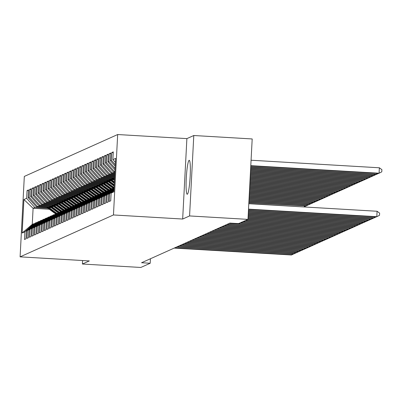 <?xml version="1.0" encoding="UTF-8"?>
<svg xmlns="http://www.w3.org/2000/svg" width="402" height="402" viewBox="0 0 402 402"><rect width="100%" height="100%" fill="white"/><g stroke="black" fill="none" stroke-linecap="round" stroke-linejoin="round"><path stroke-width="0.6" d="M187.327 194.236A17.005 1.894 -86.6 0 0 190.136 176.9A17.005 1.894 -86.6 0 0 189.216 160.303A17.005 1.894 -86.6 0 0 189.106 160.328A17.005 1.894 -86.6 0 0 186.302 177.664A17.005 1.894 -86.6 0 0 187.216 194.256A17.005 1.894 -86.6 0 0 187.327 194.236M117.67 134.534L24.316 176.428L20.1 256.853L113.459 214.959L117.67 134.534L186.885 138.615L182.669 219.035L189.573 215.939L193.789 135.514L186.885 138.615M193.789 135.514L252.19 138.951L247.974 219.376L189.573 215.939M49.305 209.246L33.1 208.291L23.909 199.533L22.15 233.009L24.894 231.778L24.492 239.491L25.984 238.823L26.391 231.105L27.386 230.658L26.984 238.376L28.477 237.703L28.884 229.989L29.879 229.542L29.472 237.255L30.969 236.587L31.376 228.869L32.371 228.421L31.964 236.14L33.461 235.466L33.863 227.753L34.863 227.306L34.456 235.019L35.954 234.351L36.356 226.633L37.356 226.185L36.949 233.904L38.446 233.23L38.848 225.517L39.848 225.07L39.441 232.783L40.939 232.115L41.341 224.396L42.341 223.949L41.934 231.668L43.431 230.994L43.833 223.276L44.833 222.829L44.426 230.547L45.923 229.879L46.325 222.16L47.325 221.713L46.918 229.426L48.416 228.758L48.818 221.04L49.818 220.592L49.411 228.311L50.908 227.638L51.31 219.924L52.31 219.477L51.903 227.19L53.401 226.522L53.803 218.804L54.803 218.356L54.396 226.075L55.893 225.401L56.295 217.688L57.295 217.241L56.888 224.954L58.385 224.286L58.787 216.567L59.782 216.12L59.38 223.839L60.878 223.165L61.28 215.452L62.275 215.005L61.873 222.718L63.37 222.05L63.772 214.331L64.767 213.884L64.365 221.602L65.858 220.929L66.265 213.216L67.26 212.769L66.858 220.482L68.35 219.814L68.757 212.095L69.752 211.648L69.35 219.366L70.842 218.693L71.249 210.975L72.244 210.527L71.842 218.246L73.335 217.572L73.742 209.859L74.737 209.412L74.335 217.125L75.827 216.457L76.234 208.738L77.229 208.291L76.827 216.01L78.32 215.336L78.727 207.623L79.722 207.176L79.32 214.889L80.812 214.221L81.219 206.502L82.214 206.055L81.812 213.774L83.304 213.1L83.711 205.387L84.706 204.94L84.304 212.653L85.797 211.985L86.204 204.266L87.199 203.819L86.797 211.537L88.289 210.864L88.696 203.151L89.691 202.703L89.284 210.417L90.782 209.749L91.189 202.03L92.184 201.583L91.777 209.301L93.274 208.628L93.676 200.915L94.676 200.467L94.269 208.181L95.766 207.512L96.168 199.794L97.168 199.347L96.761 207.065L98.259 206.392L98.661 198.673L99.661 198.226L99.254 205.945L100.751 205.271L101.153 197.558L102.153 197.111L101.746 204.824L103.244 204.156L103.646 196.437L104.646 195.99L104.239 203.708L105.736 203.035L106.138 195.322L107.138 194.875L106.731 202.588L108.228 201.92L108.63 194.201L109.63 193.754L109.223 201.472L110.721 200.799L111.123 193.086L113.866 191.854L115.62 158.383L112.877 159.609L113.284 151.896L111.786 152.564L111.384 160.282L110.384 160.73L110.791 153.011L109.294 153.685L108.892 161.398L107.892 161.845L108.299 154.132L106.801 154.8L106.399 162.519L105.399 162.966L105.806 155.247L104.309 155.921L103.907 163.639L102.907 164.086L103.314 156.368L101.817 157.036L101.415 164.755L100.42 165.202L100.822 157.483L99.324 158.157L98.922 165.875L97.927 166.322L98.329 158.604L96.832 159.277L96.43 166.991L95.435 167.438L95.837 159.725L94.344 160.393L93.937 168.111L92.942 168.559L93.344 160.84L91.852 161.514L91.445 169.227L90.45 169.674L90.852 161.961L89.36 162.629L88.953 170.347L87.958 170.795L88.36 163.076L86.867 163.75L86.46 171.463L85.465 171.91L85.867 164.197L84.375 164.865L83.968 172.584L82.973 173.031L83.375 165.312L81.882 165.986L81.475 173.699L80.48 174.146L80.882 166.433L79.39 167.101L78.983 174.82L77.988 175.267L78.39 167.549L76.898 168.222L76.491 175.94L75.496 176.388L75.898 168.669L74.405 169.337L73.998 177.056L73.003 177.503L73.405 169.785L71.913 170.458L71.506 178.176L70.511 178.624L70.913 170.905L69.42 171.579L69.013 179.292L68.018 179.739L68.425 172.026L66.928 172.694L66.521 180.413L65.526 180.86L65.933 173.141L64.436 173.815L64.034 181.528L63.034 181.975L63.441 174.262L61.943 174.93L61.541 182.649L60.541 183.096L60.948 175.378L59.451 176.051L59.049 183.764L58.049 184.211L58.456 176.498L56.958 177.166L56.556 184.885L55.556 185.332L55.963 177.614L54.466 178.287L54.064 186L53.064 186.448L53.471 178.734L51.974 179.403L51.572 187.121L50.572 187.568L50.979 179.85L49.481 180.523L49.079 188.242L48.079 188.689L48.486 180.97L46.989 181.639L46.587 189.357L45.587 189.804L45.994 182.086L44.496 182.759L44.094 190.478L43.094 190.925L43.501 183.206L42.004 183.88L41.602 191.593L40.607 192.04L41.009 184.327L39.512 184.995L39.11 192.714L38.115 193.161L38.517 185.443L37.019 186.116L36.617 193.829L35.622 194.277L36.024 186.563L34.532 187.231L34.125 194.95L33.13 195.397L33.532 187.679L32.039 188.352L31.632 196.065L30.637 196.513L31.039 188.799L29.547 189.468L29.14 197.186L28.145 197.633L28.547 189.915L27.055 190.588L28.507 190.674M23.909 199.533L26.648 198.302L27.055 190.588M247.974 219.376L238.577 223.592L229.924 223.085L141.554 262.737L150.202 263.25L150.438 258.752M51.245 207.713L36.341 206.839L37.336 206.387L50.506 207.166M28.145 197.633L36.341 206.839M29.14 197.186L37.336 206.387M22.15 233.009L32.255 224.376L34.703 223.633M24.894 231.778L33.999 223.592M53.737 206.598L38.833 205.718L39.828 205.271L52.999 206.045M30.637 196.513L38.833 205.718M31.632 196.065L39.828 205.271M26.391 231.105L35.497 222.919L37.195 222.517M27.386 230.658L36.492 222.472M56.23 205.477L41.326 204.598L42.321 204.151L55.491 204.93M33.13 195.397L41.326 204.598M34.125 194.95L42.321 204.151M28.884 229.989L37.989 221.803L39.687 221.396M29.879 229.542L38.984 221.356M58.722 204.362L43.818 203.482L44.813 203.035L57.983 203.809M35.622 194.277L43.818 203.482M36.617 193.829L44.813 203.035M31.376 228.869L40.481 220.683L42.18 220.281M32.371 228.421L41.476 220.236M61.215 203.241L46.31 202.362L47.305 201.915L60.476 202.693M38.115 193.161L46.31 202.362M39.11 192.714L47.305 201.915M33.863 227.753L42.974 219.567L44.672 219.16M34.863 227.306L43.969 219.12M63.707 202.121L48.803 201.246L49.798 200.799L62.968 201.573M40.607 192.04L48.803 201.246M41.602 191.593L49.798 200.799M36.356 226.633L45.466 218.447L47.165 218.04M37.356 226.185L46.461 218M66.199 201.005L51.295 200.126L52.29 199.678L65.461 200.457M43.094 190.925L51.295 200.126M44.094 190.478L52.29 199.678M38.848 225.517L47.959 217.331L49.657 216.924M39.848 225.07L48.954 216.884M68.687 199.884L53.783 199.01L54.783 198.563L67.948 199.337M45.587 189.804L53.783 199.01M46.587 189.357L54.783 198.563M41.341 224.396L50.451 216.211L52.149 215.804M42.341 223.949L51.446 215.763M71.179 198.769L56.275 197.89L57.275 197.442L70.44 198.216M48.079 188.689L56.275 197.89M49.079 188.242L57.275 197.442M43.833 223.276L52.943 215.095L54.642 214.688M44.833 222.829L53.938 214.648M73.672 197.648L58.767 196.774L59.767 196.327L72.933 197.101M50.572 187.568L58.767 196.774M51.572 187.121L59.767 196.327M46.325 222.16L55.436 213.975L57.134 213.568M47.325 221.713L56.431 213.527M76.164 196.533L61.26 195.653L62.26 195.206L75.425 195.98M53.064 186.448L61.26 195.653M54.064 186L62.26 195.206M48.818 221.04L57.928 212.859L59.627 212.452M49.818 220.592L58.923 212.412M78.656 195.412L63.752 194.538L64.752 194.086L77.918 194.864M55.556 185.332L63.752 194.538M56.556 184.885L64.752 194.086M51.31 219.924L60.421 211.738L62.119 211.331M52.31 219.477L61.416 211.291M81.149 194.297L66.245 193.417L67.245 192.97L80.41 193.744M58.049 184.211L66.245 193.417M59.049 183.764L67.245 192.97M53.803 218.804L62.913 210.618L64.611 210.216M54.803 218.356L63.908 210.171M83.641 193.176L68.737 192.297L69.737 191.849L82.902 192.628M60.541 183.096L68.737 192.297M61.541 182.649L69.737 191.849M56.295 217.688L65.405 209.502L67.104 209.095M57.295 217.241L66.4 209.055M86.134 192.061L71.229 191.181L72.229 190.734L85.395 191.508M63.034 181.975L71.229 191.181M64.034 181.528L72.229 190.734M58.787 216.567L67.893 208.382L69.596 207.98M59.782 216.12L68.893 207.934M88.626 190.94L73.722 190.061L74.722 189.613L87.887 190.392M65.526 180.86L73.722 190.061M66.521 180.413L74.722 189.613M61.28 215.452L70.385 207.266L72.089 206.859M62.275 215.005L71.385 206.819M91.118 189.819L76.214 188.945L77.209 188.498L90.38 189.272M68.018 179.739L76.214 188.945M69.013 179.292L77.209 188.498M63.772 214.331L72.878 206.146L74.581 205.739M64.767 213.884L73.878 205.698M93.611 188.704L78.707 187.824L79.702 187.377L92.872 188.156M70.511 178.624L78.707 187.824M71.506 178.176L79.702 187.377M66.265 213.216L75.37 205.03L77.073 204.623M67.26 212.769L76.37 204.583M96.103 187.583L81.199 186.709L82.194 186.262L95.364 187.036M73.003 177.503L81.199 186.709M73.998 177.056L82.194 186.262M68.757 212.095L77.862 203.909L79.566 203.502M69.752 211.648L78.862 203.462M98.596 186.468L83.691 185.588L84.686 185.141L97.857 185.915M75.496 176.388L83.691 185.588M76.491 175.94L84.686 185.141M71.249 210.975L80.355 202.794L82.053 202.387M72.244 210.527L81.355 202.347M101.088 185.347L86.184 184.473L87.179 184.026L100.349 184.799M77.988 175.267L86.184 184.473M78.983 174.82L87.179 184.026M73.742 209.859L82.847 201.673L84.546 201.266M74.737 209.412L83.847 201.226M103.58 184.232L88.676 183.352L89.671 182.905L102.842 183.679M80.48 174.146L88.676 183.352M81.475 173.699L89.671 182.905M76.234 208.738L85.34 200.558L87.038 200.151M77.229 208.291L86.34 200.111M106.073 183.111L91.169 182.237L92.164 181.784L105.334 182.563M82.973 173.031L91.169 182.237M83.968 172.584L92.164 181.784M78.727 207.623L87.832 199.437L89.53 199.03M79.722 207.176L88.832 198.99M108.565 181.995L93.661 181.116L94.656 180.669L107.826 181.443M85.465 171.91L93.661 181.116M86.46 171.463L94.656 180.669M81.219 206.502L90.324 198.317L92.023 197.915M82.214 206.055L91.319 197.869M111.058 180.875L96.153 179.995L97.148 179.548L110.319 180.327M87.958 170.795L96.153 179.995M88.953 170.347L97.148 179.548M83.711 205.387L92.817 197.201L94.515 196.794M84.706 204.94L93.812 196.754M113.55 179.759L98.646 178.88L99.641 178.433L112.811 179.207M90.45 169.674L98.646 178.88M91.445 169.227L99.641 178.433M86.204 204.266L95.309 196.081L97.008 195.679M87.199 203.819L96.304 195.633M114.56 178.553L101.138 177.759L102.133 177.312L114.59 178.046M92.942 168.559L101.138 177.759M93.937 168.111L102.133 177.312M88.696 203.151L97.802 194.965L99.5 194.558M89.691 202.703L98.797 194.518M114.63 177.292L103.631 176.644L104.626 176.197L114.655 176.785M95.435 167.438L103.631 176.644M96.43 166.991L104.626 176.197M91.189 202.03L100.294 193.844L101.992 193.437M92.184 201.583L101.289 193.397M114.696 176.031L106.123 175.523L107.118 175.076L114.721 175.523M97.927 166.322L106.123 175.523M98.922 165.875L107.118 175.076M93.676 200.915L102.786 192.729L104.485 192.322M94.676 200.467L103.781 192.282M114.761 174.769L108.615 174.408L109.61 173.96L114.786 174.262M100.42 165.202L108.615 174.408M101.415 164.755L109.61 173.96M96.168 199.794L105.279 191.608L106.977 191.201M97.168 199.347L106.274 191.161M114.826 173.508L111.108 173.287L112.103 172.84L114.851 173.001M102.907 164.086L111.108 173.287M103.907 163.639L112.103 172.84M98.661 198.673L107.771 190.493L109.47 190.086M99.661 198.226L108.766 190.045M114.892 172.247L113.595 172.172L114.922 171.739M105.399 162.966L113.595 172.172M106.399 162.519L114.595 171.724M101.153 197.558L110.264 189.372L111.962 188.965M102.153 197.111L111.259 188.925M107.892 161.845L115.017 169.85M108.892 161.398L115.098 168.368M103.646 196.437L112.756 188.257L114.078 187.824M104.646 195.99L113.751 187.809M110.384 160.73L115.213 166.147M111.384 160.282L115.289 164.669M106.138 195.322L114.057 188.206M107.138 194.875L114.032 188.679M112.877 159.609L115.404 162.448M108.63 194.201L113.997 189.382M109.63 193.754L113.972 189.855M82.591 260.531L82.41 264.024L140.811 267.466L150.202 263.25M182.669 219.035L113.459 214.959M82.41 264.024L89.314 260.928L20.1 256.853M48.014 208.281L34.843 207.507L33.1 208.291L32.255 224.376M26.648 198.302L34.843 207.507M111.123 193.086L113.932 190.558M111.786 152.564L113.243 152.649M109.294 153.685L110.751 153.77M106.801 154.8L108.259 154.886M104.309 155.921L105.766 156.006M101.817 157.036L103.274 157.127M99.324 158.157L100.781 158.242M96.832 159.277L98.289 159.363M94.344 160.393L95.797 160.478M91.852 161.514L93.304 161.599M89.36 162.629L90.812 162.715M86.867 163.75L88.319 163.835M84.375 164.865L85.827 164.951M81.882 165.986L83.335 166.071M79.39 167.101L80.842 167.187M76.898 168.222L78.35 168.307M74.405 169.337L75.862 169.428M71.913 170.458L73.37 170.543M69.42 171.579L70.878 171.664M66.928 172.694L68.385 172.78M64.436 173.815L65.893 173.9M61.943 174.93L63.4 175.016M59.451 176.051L60.908 176.136M56.958 177.166L58.416 177.252M54.466 178.287L55.923 178.372M51.974 179.403L53.431 179.488M49.481 180.523L50.938 180.609M46.989 181.639L48.446 181.729M44.496 182.759L45.954 182.845M42.004 183.88L43.461 183.965M39.512 184.995L40.969 185.081M37.019 186.116L38.476 186.201M34.532 187.231L35.984 187.317M32.039 188.352L33.492 188.437M29.547 189.468L30.999 189.553M248.511 209.135L376.8 216.688L376.177 216.969L248.491 209.452M248.793 203.703L377.081 211.256L376.8 216.688L379.508 215.311L379.624 213.135L377.081 211.256M250.773 165.981L378.453 173.498L379.076 173.217L379.362 167.785L251.074 160.227M379.362 167.785L381.9 169.664L381.784 171.835L379.076 173.217L250.788 165.664M248.441 210.397L374.307 217.809L373.684 218.09L248.426 210.713M375.976 216.959L374.307 217.809L374.352 216.864M248.376 211.658L371.815 218.924L371.192 219.206L248.361 211.975M373.483 218.075L371.815 218.924L371.865 217.979M250.707 167.242L375.96 174.614L376.584 174.337L250.722 166.925M378.252 173.483L376.584 174.337L376.634 173.393M250.637 168.503L373.468 175.734L374.091 175.453L250.657 168.187M375.759 174.604L374.091 175.453L374.141 174.508M248.31 212.919L369.322 220.045L368.699 220.326L248.295 213.236M370.991 219.196L369.322 220.045L369.373 219.1M248.245 214.181L366.83 221.165L366.207 221.442L248.23 214.497M368.498 220.311L366.83 221.165L366.88 220.216M250.572 169.765L370.976 176.85L371.599 176.573L250.592 169.448M373.267 175.724L371.599 176.573L371.649 175.629M250.506 171.026L368.483 177.97L369.106 177.689L250.521 170.709M370.775 176.84L369.106 177.689L369.157 176.744M248.18 215.442L364.338 222.281L363.715 222.562L248.165 215.758M366.006 221.432L364.338 222.281L364.388 221.336M250.441 172.282L365.991 179.091L366.614 178.81L250.456 171.971M368.282 177.96L366.614 178.81L366.664 177.865M248.114 216.703L361.845 223.401L361.222 223.678L248.094 217.02M363.514 222.547L361.845 223.401L361.895 222.452M250.376 173.543L363.498 180.207L364.122 179.925L250.391 173.232M365.79 179.076L364.122 179.925L364.172 178.98M248.049 217.964L359.353 224.517L358.73 224.798L248.029 218.281M361.021 223.668L359.353 224.517L359.403 223.572M114.193 177.267L114.615 177.578M250.31 174.805L361.006 181.327L361.629 181.046L250.325 174.493M363.297 180.196L361.629 181.046L361.679 180.101M247.979 219.226L356.86 225.638L356.237 225.914L247.652 219.522M358.529 224.783L356.86 225.638L356.911 224.688M111.701 178.382L114.464 180.438M113.872 178.513L114.54 179.006M112.525 178.433L114.49 179.895M114.51 179.553L113.047 178.463M250.24 176.066L358.514 182.443L359.137 182.166L250.26 175.754M360.81 181.312L359.137 182.166L359.187 181.217M245.783 220.361L354.368 226.753L353.745 227.035L245.16 220.638M356.036 225.904L354.368 226.753L354.418 225.808M109.208 179.503L114.314 183.297M111.379 179.629L114.389 181.87M110.032 179.548L114.344 182.754M114.359 182.413L110.555 179.578M250.175 177.327L356.021 183.563L356.644 183.282L250.195 177.016M358.318 182.433L356.644 183.282L356.695 182.337M243.29 221.477L351.876 227.874L351.253 228.15L242.667 221.758M353.544 227.024L351.876 227.874L351.926 226.929M106.716 180.619L113.61 185.749A16.678 16.547 65.8 0 0 114.163 186.141M108.887 180.749L114.238 184.729M107.54 180.669L114.083 185.533A16.678 16.547 65.8 0 0 114.193 185.613M114.208 185.272L108.063 180.699M250.109 178.588L353.529 184.679L354.152 184.402L250.124 178.277M355.825 183.548L354.152 184.402L354.202 183.453M240.798 222.597L349.383 228.989L348.76 229.271L240.175 222.879M351.052 228.14L349.383 228.989L349.433 228.045M104.224 181.739L111.118 186.865A16.678 16.547 65.8 0 0 113.068 188.116M106.394 181.865L112.364 186.307A16.678 16.547 65.8 0 0 114.098 187.438M105.048 181.784L111.59 186.654A16.678 16.547 65.8 0 0 113.54 187.9M113.932 187.819A16.678 16.547 -114.2 0 1 111.892 186.518L105.57 181.82M250.044 179.85L351.036 185.799L351.66 185.518L250.059 179.538M353.333 184.669L351.66 185.518L351.71 184.573M229.653 223.205L346.891 230.11L346.268 230.391L229.029 223.487M348.559 229.261L346.891 230.11L346.941 229.165M101.731 182.855L108.625 187.985A16.678 16.547 65.8 0 0 110.575 189.231M103.902 182.985L109.872 187.422A16.678 16.547 65.8 0 0 112.113 188.829M102.555 182.905L109.098 187.769A16.678 16.547 65.8 0 0 111.047 189.02M111.439 188.935A16.678 16.547 -114.2 0 1 109.399 187.639L103.078 182.935M249.979 181.111L348.544 186.915L349.167 186.639L249.994 180.799M350.84 185.784L349.167 186.639L349.217 185.694M227.16 224.326L344.398 231.225L343.775 231.507L226.537 224.602M346.067 230.376L344.398 231.225L344.449 230.281M99.239 183.975L106.133 189.101A16.678 16.547 65.8 0 0 108.083 190.352M101.41 184.101L107.379 188.543A16.678 16.547 65.8 0 0 109.62 189.95M100.063 184.026L106.605 188.89A16.678 16.547 65.8 0 0 108.555 190.141M108.947 190.056A16.678 16.547 -114.2 0 1 106.907 188.754L100.585 184.056M249.913 182.372L346.057 188.035L346.68 187.754L249.928 182.061M348.348 186.905L346.68 187.754L346.725 186.809M224.668 225.442L341.906 232.346L341.283 232.627L224.045 225.723M343.574 231.497L341.906 232.346L341.956 231.401M96.746 185.091L103.641 190.221A16.678 16.547 65.8 0 0 105.59 191.468M98.917 185.221L104.887 189.659A16.678 16.547 65.8 0 0 107.128 191.066M97.575 185.141L104.113 190.005A16.678 16.547 65.8 0 0 106.063 191.257M106.455 191.171A16.678 16.547 -114.2 0 1 104.414 189.875L98.093 185.171M249.848 183.634L343.564 189.151L344.187 188.875L249.863 183.322M345.856 188.025L344.187 188.875L344.233 187.93M222.175 226.562L339.414 233.467L338.791 233.743L221.552 226.839M341.082 232.612L339.414 233.467L339.464 232.517M94.254 186.211L101.148 191.337A16.678 16.547 65.8 0 0 103.098 192.588M96.425 186.337L102.394 190.779A16.678 16.547 65.8 0 0 104.636 192.186M95.083 186.262L101.621 191.126A16.678 16.547 65.8 0 0 103.57 192.377M103.962 192.292A16.678 16.547 -114.2 0 1 101.922 190.99L95.601 186.292M249.778 184.895L341.072 190.272L341.695 189.99L249.798 184.583M343.363 189.141L341.695 189.99L341.74 189.046M219.683 227.678L336.921 234.582L336.298 234.863L219.06 227.959M338.59 233.733L336.921 234.582L336.971 233.637M91.767 187.327L98.656 192.457A16.678 16.547 65.8 0 0 100.606 193.704M93.932 187.458L99.902 191.9A16.678 16.547 65.8 0 0 102.143 193.302M92.591 187.377L99.128 192.246A16.678 16.547 65.8 0 0 101.078 193.493M101.47 193.407A16.678 16.547 -114.2 0 1 99.43 192.111L93.108 187.407M249.712 186.156L338.579 191.392L339.203 191.111L249.732 185.84M340.871 190.262L339.203 191.111L339.248 190.166M217.191 228.798L334.429 235.703L333.806 235.979L216.567 229.075M336.102 234.848L334.429 235.703L334.479 234.753M89.274 188.448L96.163 193.573A16.678 16.547 65.8 0 0 98.113 194.824M91.44 188.573L97.41 193.015A16.678 16.547 65.8 0 0 99.651 194.422M90.098 188.498L96.636 193.362A16.678 16.547 65.8 0 0 98.585 194.613M98.977 194.528A16.678 16.547 -114.2 0 1 96.937 193.226L90.616 188.528M249.647 187.417L336.087 192.508L336.71 192.226L249.662 187.101M338.378 191.377L336.71 192.226L336.76 191.282M214.698 229.914L331.936 236.818L331.313 237.1L214.075 230.195M333.61 235.969L331.936 236.818L331.987 235.873M86.782 189.568L93.671 194.694A16.678 16.547 65.8 0 0 95.621 195.945M88.948 189.694L94.917 194.136A16.678 16.547 65.8 0 0 97.158 195.538M87.606 189.613L94.148 194.483A16.678 16.547 65.8 0 0 96.093 195.729M96.485 195.643A16.678 16.547 -114.2 0 1 94.445 194.347L88.123 189.643M249.582 188.679L333.595 193.628L334.218 193.347L249.597 188.362M335.886 192.498L334.218 193.347L334.268 192.402M212.206 231.034L329.444 237.939L328.821 238.215L211.583 231.316M331.117 237.085L329.444 237.939L329.494 236.989M84.289 190.684L91.179 195.809A16.678 16.547 65.8 0 0 93.128 197.06M86.455 190.814L92.425 195.251A16.678 16.547 65.8 0 0 94.666 196.658M85.113 190.734L91.656 195.598A16.678 16.547 65.8 0 0 93.601 196.849M93.993 196.764A16.678 16.547 -114.2 0 1 91.952 195.462L85.631 190.764M249.516 189.94L331.102 194.744L331.725 194.467L249.531 189.623M333.394 193.613L331.725 194.467L331.776 193.518M209.713 232.15L326.952 239.054L326.329 239.336L209.09 232.431M328.625 238.205L326.952 239.054L327.002 238.11M81.797 191.804L88.686 196.93A16.678 16.547 65.8 0 0 90.636 198.181M83.963 191.93L89.932 196.372A16.678 16.547 65.8 0 0 92.174 197.779M82.621 191.849L89.164 196.719A16.678 16.547 65.8 0 0 91.108 197.965M91.5 197.879A16.678 16.547 -114.2 0 1 89.46 196.583L83.139 191.88M249.451 191.201L328.61 195.864L329.233 195.583L249.466 190.885M330.901 194.734L329.233 195.583L329.283 194.638M207.221 233.271L324.459 240.175L323.836 240.451L206.598 233.552M326.133 239.326L324.459 240.175L324.509 239.23M79.305 192.92L86.194 198.05A16.678 16.547 65.8 0 0 88.144 199.297M81.47 193.05L87.44 197.488A16.678 16.547 65.8 0 0 89.681 198.895M80.129 192.97L86.671 197.834A16.678 16.547 65.8 0 0 88.616 199.085M89.008 199A16.678 16.547 -114.2 0 1 86.968 197.704L80.646 193M249.381 192.463L326.117 196.98L326.741 196.704L249.401 192.146M328.409 195.849L326.741 196.704L326.791 195.754M204.729 234.391L321.967 241.29L321.349 241.572L204.105 234.667M323.64 240.441L321.967 241.29L322.017 240.346M76.812 194.04L83.701 199.166A16.678 16.547 65.8 0 0 85.651 200.417M78.983 194.166L84.948 198.608A16.678 16.547 65.8 0 0 87.194 200.015M77.636 194.086L84.179 198.955A16.678 16.547 65.8 0 0 86.123 200.201M86.515 200.121A16.678 16.547 -114.2 0 1 84.475 198.819L78.154 194.121M249.315 193.724L323.625 198.101L324.248 197.819L249.335 193.407M325.916 196.97L324.248 197.819L324.298 196.874M202.236 235.507L319.479 242.411L318.856 242.692L201.613 235.788M321.148 241.562L319.479 242.411L319.525 241.466M199.744 236.627L316.987 243.527L316.364 243.808L199.121 236.904M318.655 242.677L316.987 243.527L317.032 242.582M197.256 237.743L314.495 244.647L313.872 244.929L196.633 238.024M316.163 243.798L314.495 244.647L314.54 243.702M194.764 238.863L312.002 245.768L311.379 246.044L194.141 239.14M313.671 244.913L312.002 245.768L312.052 244.818M192.272 239.979L309.51 246.883L308.887 247.165L191.648 240.26M311.178 246.034L309.51 246.883L309.56 245.939M189.779 241.099L307.017 248.004L306.394 248.28L189.156 241.376M308.686 247.15L307.017 248.004L307.068 247.054M187.287 242.215L304.525 249.119L303.902 249.401L186.664 242.496M306.193 248.27L304.525 249.119L304.575 248.175M74.32 195.156L81.209 200.286A16.678 16.547 65.8 0 0 83.159 201.533M76.491 195.287L82.455 199.724A16.678 16.547 65.8 0 0 84.701 201.131M75.144 195.206L81.686 200.07A16.678 16.547 65.8 0 0 83.631 201.322M84.023 201.236A16.678 16.547 -114.2 0 1 81.983 199.94L75.666 195.236M249.25 194.985L321.133 199.216L321.756 198.94L249.265 194.668M323.424 198.085L321.756 198.94L321.806 197.995M71.827 196.276L78.722 201.402A16.678 16.547 65.8 0 0 80.666 202.653M73.998 196.402L79.968 200.844A16.678 16.547 65.8 0 0 82.209 202.251M72.651 196.327L79.194 201.191A16.678 16.547 65.8 0 0 81.139 202.442M81.531 202.357A16.678 16.547 -114.2 0 1 79.49 201.055L73.174 196.357M249.185 196.246L318.64 200.337L319.263 200.055L249.2 195.93M320.932 199.206L319.263 200.055L319.314 199.111M69.335 197.392L76.229 202.523A16.678 16.547 65.8 0 0 78.174 203.769M71.506 197.523L77.475 201.96A16.678 16.547 65.8 0 0 79.717 203.367M70.159 197.442L76.702 202.306A16.678 16.547 65.8 0 0 78.646 203.558M79.038 203.472A16.678 16.547 -114.2 0 1 76.998 202.176L70.682 197.472M249.119 197.508L316.148 201.452L316.771 201.176L249.134 197.191M318.439 200.327L316.771 201.176L316.821 200.231M66.843 198.513L73.737 203.638A16.678 16.547 65.8 0 0 75.682 204.889M69.013 198.638L74.983 203.08A16.678 16.547 65.8 0 0 77.224 204.487M67.667 198.563L74.209 203.427A16.678 16.547 65.8 0 0 76.159 204.678M76.546 204.593A16.678 16.547 -114.2 0 1 74.506 203.291L68.189 198.593M249.054 198.769L313.655 202.573L314.279 202.291L249.069 198.452M315.947 201.442L314.279 202.291L314.329 201.347M64.35 199.628L71.244 204.759A16.678 16.547 65.8 0 0 73.189 206.005M66.521 199.759L72.491 204.201A16.678 16.547 65.8 0 0 74.732 205.603M65.174 199.678L71.717 204.548A16.678 16.547 65.8 0 0 73.666 205.794M74.053 205.708A16.678 16.547 -114.2 0 1 72.013 204.412L65.697 199.709M248.989 200.03L311.163 203.693L311.786 203.412L249.004 199.714M313.454 202.563L311.786 203.412L311.836 202.467M61.858 200.749L68.752 205.874A16.678 16.547 65.8 0 0 70.697 207.125M64.029 200.874L69.998 205.316A16.678 16.547 65.8 0 0 72.239 206.723M62.682 200.799L69.224 205.663A16.678 16.547 65.8 0 0 71.174 206.914M71.561 206.829A16.678 16.547 -114.2 0 1 69.521 205.528L63.204 200.829M248.918 201.291L308.671 204.809L309.294 204.528L248.938 200.975M310.962 203.678L309.294 204.528L309.344 203.583M59.365 201.869L66.26 206.995A16.678 16.547 65.8 0 0 68.204 208.246M61.536 201.995L67.506 206.437A16.678 16.547 65.8 0 0 69.747 207.839M60.189 201.915L66.732 206.784A16.678 16.547 65.8 0 0 68.682 208.03M69.069 207.945A16.678 16.547 -114.2 0 1 67.028 206.648L60.712 201.945M248.853 202.553L306.178 205.93L306.801 205.648L248.873 202.236M308.47 204.799L306.801 205.648L306.852 204.703M184.794 243.336L302.033 250.24L301.41 250.516L184.171 243.617M303.701 249.386L302.033 250.24L302.083 249.29M56.873 202.985L63.767 208.11A16.678 16.547 65.8 0 0 65.712 209.362M59.044 203.116L65.013 207.553A16.678 16.547 65.8 0 0 67.255 208.96M57.697 203.035L64.24 207.899A16.678 16.547 65.8 0 0 66.189 209.151M66.576 209.065A16.678 16.547 -114.2 0 1 64.541 207.764L58.22 203.065M303.907 206.945L248.803 203.497M305.977 205.914L304.309 206.769L304.359 205.819M182.302 244.451L299.54 251.356L298.917 251.637L181.679 244.733M301.209 250.506L299.54 251.356L299.59 250.411M54.381 204.105L61.275 209.231A16.678 16.547 65.8 0 0 63.225 210.482M56.551 204.231L62.521 208.673A16.678 16.547 65.8 0 0 64.762 210.08M55.205 204.151L61.747 209.02A16.678 16.547 65.8 0 0 63.697 210.266M64.084 210.186A16.678 16.547 -114.2 0 1 62.049 208.884L55.727 204.181M179.81 245.572L297.048 252.476L296.425 252.752L179.186 245.853M298.716 251.627L297.048 252.476L297.098 251.531M51.888 205.221L58.782 210.352A16.678 16.547 65.8 0 0 60.732 211.598M54.059 205.352L60.029 209.789A16.678 16.547 65.8 0 0 62.27 211.196M52.712 205.271L59.255 210.135A16.678 16.547 65.8 0 0 61.204 211.387M61.591 211.301A16.678 16.547 -114.2 0 1 59.556 210.005L53.235 205.301M177.317 246.692L294.555 253.592L293.932 253.873L176.694 246.969M296.224 252.742L294.555 253.592L294.606 252.647M49.396 206.342L56.29 211.467A16.678 16.547 65.8 0 0 58.24 212.718M51.567 206.467L57.536 210.909A16.678 16.547 65.8 0 0 59.777 212.316M50.22 206.387L56.762 211.256A16.678 16.547 65.8 0 0 58.712 212.502M59.099 212.422A16.678 16.547 -114.2 0 1 57.064 211.12L50.742 206.422M174.825 247.808L292.063 254.712L291.44 254.994L174.202 248.089M293.731 253.863L292.063 254.712L292.113 253.768M46.903 207.457L53.798 212.588A16.678 16.547 65.8 0 0 55.747 213.834M49.074 207.588L55.044 212.025A16.678 16.547 65.8 0 0 57.285 213.432M47.727 207.507L54.27 212.372A16.678 16.547 65.8 0 0 56.22 213.623M56.612 213.537A16.678 16.547 -114.2 0 1 54.571 212.241L48.25 207.538M114.083 185.533L113.61 185.749M111.59 186.654L111.118 186.865M112.364 186.307L111.892 186.518M109.098 187.769L108.625 187.985M109.872 187.422L109.399 187.639M106.605 188.89L106.133 189.101M107.379 188.543L106.907 188.754M104.113 190.005L103.641 190.221M104.887 189.659L104.414 189.875M101.621 191.126L101.148 191.337M102.394 190.779L101.922 190.99M99.128 192.246L98.656 192.457M99.902 191.9L99.43 192.111M96.636 193.362L96.163 193.573M97.41 193.015L96.937 193.226M94.148 194.483L93.671 194.694M94.917 194.136L94.445 194.347M91.656 195.598L91.179 195.809M92.425 195.251L91.952 195.462M89.164 196.719L88.686 196.93M89.932 196.372L89.46 196.583M86.671 197.834L86.194 198.05M87.44 197.488L86.968 197.704M84.179 198.955L83.701 199.166M84.948 198.608L84.475 198.819M81.686 200.07L81.209 200.286M82.455 199.724L81.983 199.94M79.194 201.191L78.722 201.402M79.968 200.844L79.49 201.055M76.702 202.306L76.229 202.523M77.475 201.96L76.998 202.176M74.209 203.427L73.737 203.638M74.983 203.08L74.506 203.291M71.717 204.548L71.244 204.759M72.491 204.201L72.013 204.412M69.224 205.663L68.752 205.874M69.998 205.316L69.521 205.528M66.732 206.784L66.26 206.995M67.506 206.437L67.028 206.648M64.24 207.899L63.767 208.11M65.013 207.553L64.541 207.764M61.747 209.02L61.275 209.231M62.521 208.673L62.049 208.884M59.255 210.135L58.782 210.352M60.029 209.789L59.556 210.005M56.762 211.256L56.29 211.467M57.536 210.909L57.064 211.12M54.27 212.372L53.798 212.588M55.044 212.025L54.571 212.241"/></g></svg>
